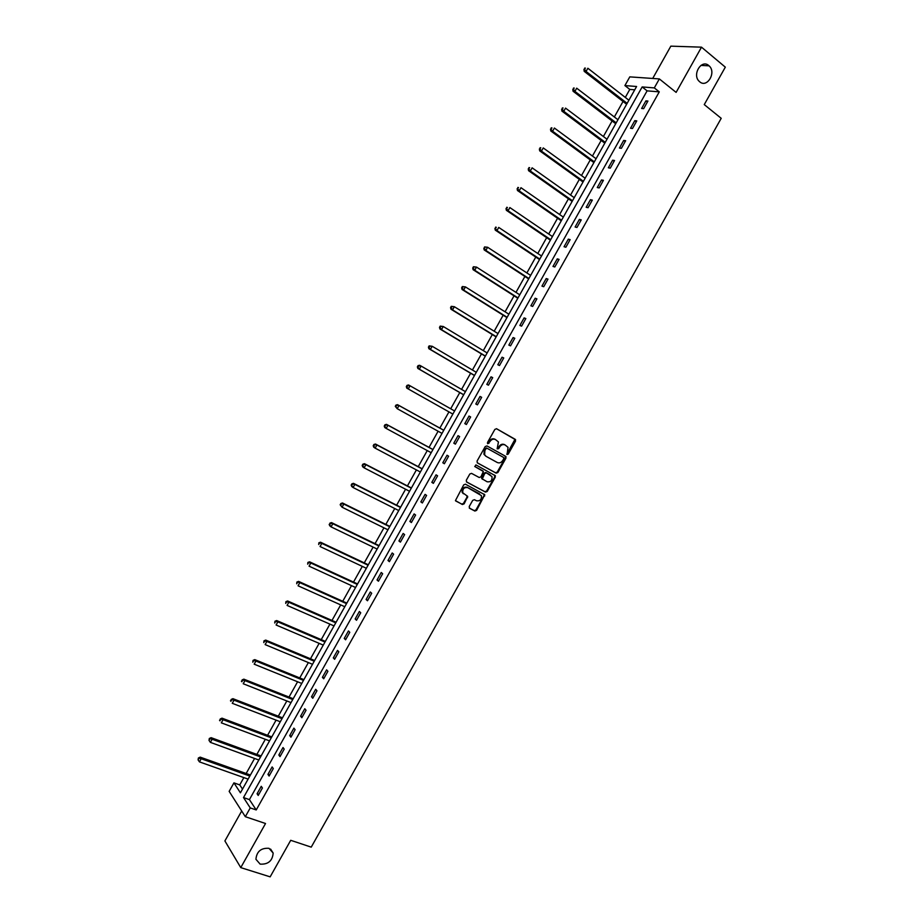 <?xml version="1.0" encoding="UTF-8"?>
<svg xmlns="http://www.w3.org/2000/svg" width="923" height="923" viewBox="0 0 923 923"><rect width="100%" height="100%" fill="white"/><g stroke="black" fill="none" stroke-linecap="round" stroke-linejoin="round"><path stroke-width="1.38" d="M507.05 454.52L508.25 454.07L515.542 441.113L515.196 439.313L496.597 428.745L494.866 429.391L487.506 442.475L487.759 443.744L489.928 441.609C491.474 439.325 493.32 438.644 495.478 439.544L498.443 441.955L497.139 448.82L498.662 448.705L499.608 447.02C501.143 444.759 502.977 444.078 505.112 444.967L508.042 447.332L507.05 454.52M506.773 454.231L514.942 439.406L496.436 428.676M487.482 443.467L489.271 441.229L489.928 441.609M497.174 448.878L498.939 446.651L499.608 447.02M269.008 848.318C261.071 847.799 256.698 851.456 255.925 859.278L260.136 864.124C268.132 864.574 272.481 860.894 273.162 853.071L269.008 848.318M708.795 65.579C701.445 58.841 691.8 74.821 699.265 81.386L699.692 81.778C707.156 88.458 716.675 72.294 709.083 65.833L708.795 65.579M469.23 506.519L469.599 508.296L474.872 511.054L476.603 510.373L484.783 494.751L465.457 484.194L463.704 484.852L455.443 500.601L462.388 504.523L464.131 503.854L467.719 496.424L462.769 492.767C462.469 488.855 464.119 487.148 467.742 487.632L481.402 495.616C481.737 499.505 480.11 501.224 476.499 500.774L474.434 499.689L472.703 500.358L469.23 506.519M250.248 807.913L245.322 816.693L229.158 791.369L233.934 782.866L240.418 792.822L636.593 86.497L624.906 85.574L629.786 76.874L659.345 78.917L654.303 87.904L642.154 86.935L243.51 797.564L250.248 807.913L256.225 809.956L659.276 91.862L654.303 87.904M659.345 78.917L676.121 92.381L701.503 47.165L725.316 67.148L704.261 104.599L721.209 118.317L311.236 847.141L290.71 840.311L270.162 876.85L240.765 867.62L265.536 823.512L245.322 816.693M496.17 473.164L497.889 472.507L505.977 458.131L505.631 456.331L486.952 445.924L485.21 446.57L477.053 461.108L477.41 462.908L496.17 473.164L495.513 472.761L497.232 472.115L505.308 457.739L505.077 456.02M495.328 477.076L487.24 491.451L485.521 492.109L466.669 482.037L466.3 480.237L469.795 474.03L471.538 473.372L479.21 477.503L480.941 476.845L483.352 471.457L474.918 466.611L475.887 464.892L495.42 475.783L486.594 491.036L487.24 491.451M241.688 811.017L224.9 840.934L240.765 867.62M701.503 47.165L670.836 46.15L652.711 78.455M659.276 91.862L647.092 90.858L249.418 799.606L256.225 809.956M645.915 100.849L641.635 108.464L643.643 108.672L647.923 101.045L645.915 100.849L647.381 102.003M634.805 120.648L630.536 128.251L632.509 128.505L636.789 120.878L634.805 120.648L636.282 121.79M623.706 140.423L619.437 148.026L621.387 148.326L625.667 140.7L623.706 140.423L625.194 141.554M612.607 160.198L608.349 167.79L610.276 168.136L614.545 160.51L612.607 160.198L614.107 161.306M601.519 179.95L597.262 187.542L599.165 187.923L603.434 180.32L601.519 179.95L603.031 181.046M590.443 199.691L586.186 207.283L588.066 207.71L592.335 200.106L590.443 199.691L591.955 200.776M579.367 219.42L575.11 227.012L576.967 227.473L581.236 219.87L579.367 219.42L580.89 220.493M568.303 239.149L564.057 246.729L565.88 247.237L570.149 239.634L568.303 239.149L569.837 240.188M557.25 258.855L552.992 266.424L554.804 266.978L559.061 259.386L557.25 258.855L558.784 259.882M546.197 278.55L541.951 286.118L543.728 286.718L547.985 279.127L546.197 278.55L547.743 279.565M535.155 298.221L530.898 305.79L532.663 306.436L536.909 298.856L535.155 298.221L536.701 299.225M524.114 317.893L519.868 325.461L521.599 326.142L525.856 318.562L524.114 317.893L525.672 318.885M513.084 337.553L508.838 345.11L510.546 345.837L514.792 338.268L513.084 337.553L514.653 338.522M502.054 357.201L497.82 364.747L499.505 365.52L503.75 357.951L502.054 357.201L503.635 358.159M491.036 376.826L486.802 384.383L488.463 385.191L492.709 377.622L491.036 376.826L492.628 377.772M480.029 396.452L475.795 403.997L477.422 404.851L481.668 397.294L480.029 396.452L481.621 397.375M469.022 416.065L464.8 423.599L466.403 424.499L470.638 416.942L469.022 416.065L470.626 416.965M458.027 435.656L453.804 443.19L455.385 444.136L459.619 436.579L458.027 435.656M447.044 455.235L442.809 462.769L444.367 463.75L448.601 456.204L447.044 455.235M436.06 474.814L431.837 482.337L433.372 483.364L437.594 475.818L436.06 474.814M425.076 494.37L420.865 501.893L422.365 502.966L426.599 495.42L425.076 494.37M414.115 513.915L409.893 521.437L411.381 522.545L415.604 515.011L414.115 513.915M403.143 533.459L398.932 540.97L400.397 542.124L404.62 534.59L403.143 533.459M392.194 552.981L387.983 560.48L389.414 561.68L393.636 554.158L392.194 552.981M381.245 572.491L377.034 579.99L378.442 581.225L382.664 573.714L381.245 572.491M370.296 591.989L366.096 599.489L367.481 600.769L371.692 593.247L370.296 591.989M359.37 611.476L355.159 618.964L356.52 620.291L360.731 612.78L359.37 611.476M348.433 630.951L344.233 638.439L345.571 639.801L349.782 632.301L348.433 630.951M337.518 650.415L333.318 657.891L334.634 659.299L338.833 651.8L337.518 650.415M326.604 669.856L322.404 677.344L323.696 678.786L327.896 671.298L326.604 669.856M315.689 689.296L311.501 696.773L312.759 698.261L316.97 690.773L315.689 689.296M304.786 708.726L300.598 716.19L301.844 717.725L306.044 710.249L304.786 708.726M293.895 728.143L289.707 735.608L290.93 737.177L295.118 729.701L293.895 728.143M283.015 747.538L278.827 755.002L280.015 756.618L284.215 749.141L283.015 747.538M272.123 766.932L267.947 774.385L269.112 776.047L273.3 768.571L272.123 766.932M261.255 786.315L257.079 793.757L258.221 795.464L262.409 788L261.255 786.315M634.724 89.819L629.798 89.416L625.298 97.434M623.025 101.472L614.337 116.979M612.099 120.971L603.377 136.512M601.173 140.446L592.428 156.045M590.259 159.91L581.49 175.555M579.344 179.362L570.552 195.053M568.441 198.814L559.626 214.54M557.55 218.243L548.7 234.015M546.658 237.661L537.786 253.49M535.778 257.067L526.871 272.943M524.899 276.462L515.969 292.383M514.03 295.845L505.077 311.812M503.162 315.216L494.186 331.23M492.305 334.564L483.306 350.625M481.46 353.913L472.426 370.019M470.615 373.25L461.558 389.402M459.781 392.575L450.701 408.774M448.947 411.889L439.856 428.087M438.102 431.226L429.045 447.378M427.257 450.574L418.234 466.657M416.411 469.899L407.424 485.925M405.578 489.225L396.636 505.181M394.744 508.527L385.837 524.414M383.933 527.829L375.05 543.647M373.111 547.108L364.273 562.868M362.301 566.387L353.509 582.078M351.501 585.644L342.745 601.265M340.714 604.888L331.98 620.452M329.926 624.133L321.227 639.627M319.139 643.354L310.486 658.78M308.363 662.564L299.744 677.932M297.598 681.762L289.014 697.073M286.834 700.961L278.296 716.19M276.081 720.136L267.578 735.308M265.328 739.3L256.859 754.403M254.586 758.452L246.153 773.497M243.857 777.593L239.761 784.908L242.518 789.096M484.125 495.663L484.713 494.613M494.763 476.73L495.363 475.668M505.4 457.796L506.012 456.712M239.761 784.908L233.934 782.866M629.798 89.416L624.906 85.574M647.092 90.858L642.154 86.935M249.418 799.606L243.51 797.564M453.804 443.19L455.408 444.078M442.809 462.769L444.436 463.646M431.837 482.337L433.464 483.191M420.865 501.893L422.492 502.735M409.893 521.437L411.543 522.256M398.932 540.97L400.582 541.778M387.983 560.48L389.644 561.276M377.034 579.99L378.707 580.763M366.096 599.489L367.769 600.25M355.159 618.964L356.843 619.714M344.233 638.439L345.929 639.166M333.318 657.891L335.014 658.607M322.404 677.344L324.111 678.036M311.501 696.773L313.22 697.465M300.598 716.19L302.329 716.871M289.707 735.608L291.437 736.266M278.827 755.002L280.557 755.637M267.947 774.385L269.689 775.008M257.079 793.757L258.832 794.368M505.112 444.967L504.443 444.586C502.308 443.698 500.474 444.39 498.939 446.651M495.478 439.544L494.809 439.175C492.663 438.275 490.805 438.956 489.271 441.229M477.203 462.758L495.513 472.761M503.785 458.662L503.543 457.416L487.136 448.29L485.913 448.74L484.91 450.528L484.61 454.716L486.052 456.32L497.289 462.515C499.424 463.381 501.258 462.688 502.781 460.439L503.785 458.662M485.913 456.227L483.952 454.324L484.263 450.147L486.479 447.909L503.543 457.416M466.392 481.829L484.875 491.694L486.594 491.036M482.325 470.603L474.734 466.473M487.113 481.771C490.748 482.233 492.363 480.502 491.982 476.568L486.444 472.876L484.713 473.534L482.302 478.922L487.113 481.771M482.66 479.36L481.656 478.518L481.748 477.237L484.056 473.141L485.786 472.484L490.125 474.837M494.659 476.672L494.532 475.045M463.415 493.782L462.135 492.351C461.823 488.44 463.484 486.733 467.096 487.229L479.522 493.828M455.604 500.889L461.754 504.096L463.496 503.427L466.969 497.243L466.9 495.709M469.276 508.031L474.237 510.615L475.956 509.946L484.021 495.593L483.94 494.036M626.625 104.264L584.19 71.325L583.947 69.363L585.424 68.129L583.947 69.363M628.898 100.226L587.87 68.256L586.07 71.452L627.144 103.353M584.663 68.083L585.424 68.129M584.709 69.41L586.07 71.452L584.19 71.325M615.71 123.717L573.045 91.215L572.802 89.289L574.256 88.077L572.802 89.289M617.949 119.736L576.702 88.193L574.914 91.389L616.195 122.863M573.518 88.008L574.256 88.077M573.541 89.346L574.914 91.389L573.045 91.215M604.807 143.157L561.911 111.095L561.646 109.191L563.099 108.003L561.646 109.191M607.011 139.235L565.545 108.118L563.757 111.314L605.257 142.361M562.361 107.922L563.099 108.003M562.384 109.283L563.757 111.314L561.911 111.095M596.085 158.733L554.388 128.032L552.6 131.228L550.789 130.974L593.916 162.598M551.239 129.197L551.954 127.916L550.512 129.093L552.6 131.228L594.331 161.848M551.227 127.812L551.954 127.916M550.789 130.974L550.512 129.093M583.013 182.004L539.667 150.83L539.378 148.972L540.809 147.818L539.378 148.972M585.159 178.208L543.243 147.934L541.455 151.13L583.405 181.323M540.093 147.703L540.809 147.818M540.093 149.099L541.455 151.13L539.667 150.83M572.133 201.41L528.556 170.674L528.244 168.851L529.664 167.709L528.244 168.851M574.244 197.672L532.11 167.824L530.321 171.02L572.491 200.787M528.96 167.571L529.664 167.709M528.948 168.99L530.321 171.02L528.556 170.674M561.253 220.805L517.457 190.507L517.134 188.707L518.541 187.588L517.134 188.707M563.33 217.113L520.976 187.704L519.188 190.888L561.588 220.239M517.838 187.438L518.541 187.588M517.826 188.857L519.188 190.888L517.457 190.507M550.385 240.188L506.358 210.317L506.012 208.552L507.419 207.456L506.012 208.552M552.427 236.553L509.854 207.571L508.065 210.756L550.685 239.668M506.727 207.283L507.419 207.456M506.704 208.725L508.065 210.756L506.358 210.317M539.517 259.559L495.27 230.127L494.913 228.385L496.297 227.312L494.913 228.385M541.524 255.983L498.732 227.427L496.955 230.6L539.782 259.098M495.628 227.116L496.297 227.312M495.582 228.581L496.955 230.6L495.27 230.127M528.66 278.908L484.183 249.925L483.814 248.218L485.186 247.145L483.814 248.218M530.644 275.4L487.621 247.26L485.844 250.445L528.891 278.515M484.529 246.937L487.621 247.26L485.186 247.145M484.483 248.414L485.844 250.445L484.183 249.925M517.815 298.256L473.107 269.701L472.726 268.028L474.087 266.978L473.43 266.747L472.726 268.028M519.753 294.806L476.522 267.093L474.745 270.266L518.011 297.91M473.43 266.747L476.522 267.093L474.087 266.978M473.372 268.247L474.745 270.266L473.107 269.701M506.969 317.593L462.042 289.476L461.638 287.814L462.285 288.057L462.988 286.788L462.342 286.545L461.638 287.814M508.885 314.201L465.423 286.903L463.646 290.087L507.142 317.304M462.342 286.545L465.423 286.903L462.988 286.788M462.285 288.057L463.646 290.087L462.042 289.476M496.136 336.918L450.978 309.228L450.562 307.601L451.197 307.867L451.901 306.598L451.266 306.332L450.562 307.601M498.005 333.572L454.335 306.713L452.558 309.886L496.262 336.676M451.266 306.332L454.335 306.713L451.901 306.598M451.197 307.867L452.558 309.886L450.978 309.228M485.302 356.22L439.925 328.98L439.486 327.377L440.109 327.653L440.825 326.384L440.202 326.107L439.486 327.377M487.148 352.944L443.259 326.5L441.482 329.673L485.406 356.047M440.202 326.107L443.259 326.5L440.825 326.384M440.109 327.653L441.482 329.673L439.925 328.98M474.48 375.523L428.872 348.709L428.422 347.14L429.033 347.429L429.749 346.16L429.137 345.871L428.422 347.14M476.291 372.304L432.183 346.275L430.406 349.448L474.549 375.396M429.137 345.871L432.183 346.275L429.749 346.16M429.033 347.429L430.406 349.448L428.872 348.709M463.658 394.802L417.831 368.427L417.369 366.881L417.969 367.192L418.684 365.923L418.073 365.623L417.369 366.881M465.434 391.64L421.107 366.05L419.342 369.212L463.704 394.744M418.073 365.623L419.596 365.266L421.107 366.05L418.684 365.923M417.969 367.192L419.342 369.212L417.831 368.427M454.601 410.977L410.054 385.802L408.278 388.964L452.858 414.081L406.789 388.133L406.316 386.622L406.916 386.945L407.62 385.687L407.031 385.353L406.316 386.622M407.031 385.353L408.566 384.983L410.054 385.802L407.62 385.687M406.916 386.945L408.278 388.964L406.789 388.133M443.778 430.256L397.536 404.678L399.001 405.543L397.225 408.704L442.025 433.395M443.755 430.303L399.001 405.543L395.979 405.082L395.275 406.339L395.863 406.685L396.567 405.428M395.863 406.685L397.225 408.704L395.275 406.339M395.979 405.082L397.536 404.678M432.979 449.513L386.506 424.361L387.948 425.272L386.183 428.422L431.191 452.697M432.933 449.605L387.948 425.272L384.949 424.788L384.245 426.057L384.81 426.414L385.526 425.145M384.81 426.414L386.183 428.422L384.741 427.522L384.245 426.057M384.949 424.788L386.506 424.361M422.18 468.746L375.499 444.032L376.907 444.978L375.142 448.14L420.369 471.999M422.111 468.907L376.907 444.978L373.919 444.482L373.215 445.751L373.78 446.132L374.484 444.863M373.78 446.132L375.142 448.14L373.734 447.194L373.215 445.751M373.919 444.482L375.499 444.032M411.404 487.979L364.481 463.692L365.877 464.684L364.112 467.846L409.558 491.278M411.289 488.186L365.877 464.684L362.889 464.177L362.185 465.434L362.739 465.838L363.454 464.569M362.739 465.838L364.112 467.846L362.727 466.842L362.185 465.434M362.889 464.177L364.481 463.692M400.617 507.2L353.486 483.34L354.847 484.379L353.082 487.529L398.748 510.546M400.478 507.465L354.847 484.379L351.882 483.848L351.178 485.106L351.721 485.521L352.424 484.263M351.721 485.521L353.082 487.529L351.721 486.49L351.178 485.106M351.882 483.848L353.486 483.34M389.852 526.398L342.491 502.977L343.829 504.062L342.064 507.212L387.948 529.802M389.679 526.721L343.829 504.062L340.875 503.508L340.16 504.766L340.702 505.204L341.406 503.946M340.702 505.204L342.064 507.212L340.16 504.766M340.875 503.508L342.491 502.977M379.088 545.597L331.507 522.603L332.822 523.722L331.057 526.871L377.149 549.058M378.88 545.966L332.822 523.722L329.869 523.156L329.684 524.864L330.399 523.606M329.684 524.864L331.057 526.871L329.742 525.752L329.165 524.414M329.869 523.156L331.507 522.603M368.323 564.784L320.523 542.216L321.815 543.382L320.05 546.531L366.362 568.291M368.092 565.211L321.815 543.382L318.873 542.793L318.689 544.524L319.393 543.266M318.873 542.793L320.523 542.216M357.582 583.947L309.551 561.819L310.82 563.018L309.055 566.168L355.574 587.513M357.305 584.432L310.82 563.018L307.89 562.419L307.682 564.161L308.386 562.903M307.89 562.419L309.551 561.819M346.829 603.111L298.579 581.398L299.825 582.644L298.06 585.793L344.798 606.723M346.529 603.642L299.825 582.644L296.906 582.032L296.698 583.786L297.402 582.528M296.906 582.032L298.579 581.398M336.087 622.252L287.618 600.977L288.841 602.269L287.076 605.407L334.034 625.921M335.764 622.852L288.841 602.269L285.934 601.634L285.715 603.411L286.418 602.154M285.934 601.634L287.618 600.977M325.358 641.393L276.669 620.544L277.858 621.871L276.104 625.009L323.269 645.108M325 642.039L277.858 621.871L274.962 621.225L274.731 623.013L275.435 621.756M274.962 621.225L276.669 620.544M314.628 660.51L265.72 640.089L266.885 641.462L265.132 644.6L312.516 664.295M314.235 661.214L266.885 641.462L264.001 640.804L263.77 642.604L264.463 641.347M264.001 640.804L265.72 640.089M303.909 679.628L254.783 659.622L255.925 661.041L254.171 664.179L301.763 683.458M303.482 680.389L255.925 661.041L253.052 660.36L252.798 662.183L253.502 660.926M253.052 660.36L254.783 659.622M293.191 698.723L243.845 679.155L244.964 680.609L243.211 683.747L291.022 702.611M292.741 699.542L244.964 680.609L242.103 679.916L241.849 681.751L242.553 680.493M241.849 681.751L241.399 681.162M242.103 679.916L243.845 679.155M282.484 717.817L232.919 698.665L234.015 700.165L232.261 703.303L280.292 721.751M282.011 718.682L234.015 700.165L231.165 699.449L230.9 701.307L231.592 700.049M230.9 701.307L230.462 700.707M231.165 699.449L232.919 698.665M271.789 736.889L222.005 718.163L223.078 719.709L221.324 722.847L269.562 740.881M271.281 737.812L223.078 719.709L220.228 718.982L219.951 720.851L220.655 719.594M219.951 720.851L219.524 720.228M220.228 718.982L222.005 718.163M261.094 755.96L211.09 737.662L212.14 739.242L210.386 742.369L258.832 759.998M260.551 756.929L212.14 739.242L209.302 738.492L209.013 740.384L209.717 739.127M210.386 742.369L209.013 740.384M209.302 738.492L211.09 737.662M250.41 775.008L200.187 757.137L201.202 758.764L199.46 761.89L248.114 779.104M249.833 776.047L201.202 758.764L198.376 758.002L198.087 759.906L198.791 758.648M199.46 761.89L198.087 759.906M198.376 758.002L200.187 757.137M507.581 453.689L508.25 454.07M488.313 442.925L488.982 443.294M497.993 448.336L498.662 448.705M514.526 438.944L515.196 439.313M514.861 440.744L515.542 441.113M505.308 457.739L505.977 458.131M497.232 472.115L497.889 472.507M486.479 447.909L487.136 448.29M485.256 448.359L485.913 448.74M484.263 450.147L484.91 450.528M484.875 491.694L485.521 492.109M482.244 470.557L482.891 470.949M485.786 472.484L486.444 472.876M484.056 473.141L484.713 473.534M481.748 477.237L482.406 477.641M467.096 487.229L467.742 487.632M466.969 497.243L467.603 497.67M463.496 503.427L464.131 503.854M461.754 504.096L462.388 504.523M484.021 495.593L484.679 496.009M475.956 509.946L476.603 510.373M474.237 510.615L474.872 511.054M700.926 65.406L709.083 65.833M270.601 849.079L273.162 853.071M514.942 439.406L515.622 439.775M505.4 456.424L506.069 456.804M483.952 454.324L484.61 454.716M481.656 478.518L482.302 478.922M494.763 475.38L495.42 475.783M462.135 492.351L462.769 492.767M467.073 495.997L467.719 496.424M484.137 494.336L484.783 494.751"/></g></svg>
